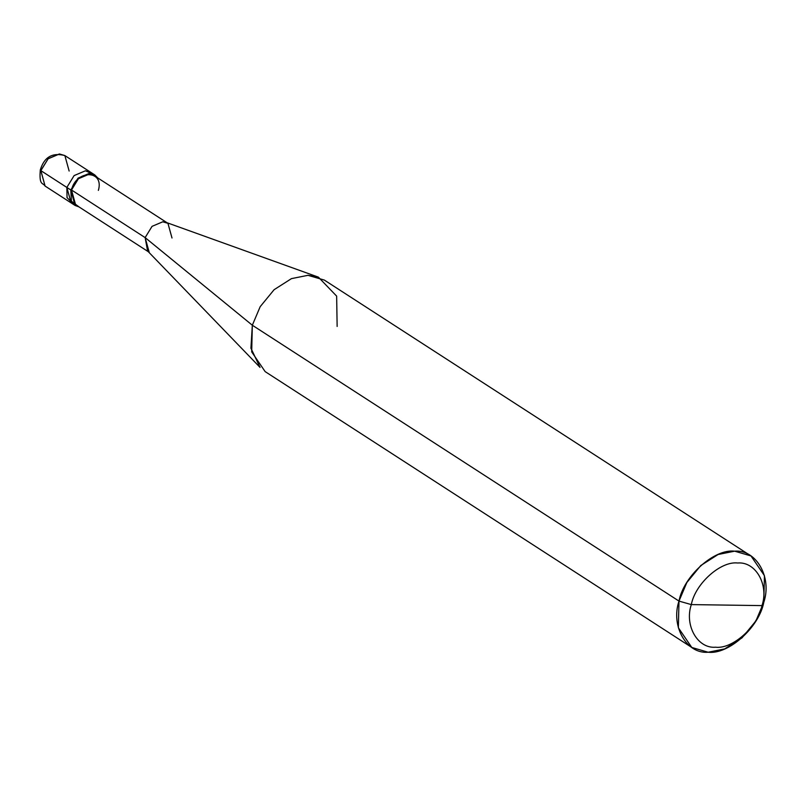 <?xml version="1.0" encoding="UTF-8"?>
<svg xmlns="http://www.w3.org/2000/svg" width="806" height="806" viewBox="0 0 806 806"><rect width="100%" height="100%" fill="white"/><g stroke="black" fill="none" stroke-linecap="round" stroke-linejoin="round"><path stroke-width="1.21" d="M148.324 251.724L75.562 204.684L71.502 189.994L70.797 189.984L78.061 178.136L89.355 173.35L97.748 177.924L94.796 174.932L89.355 173.35L78.061 178.136L70.797 189.984L66.848 187.435L74.122 175.587L85.406 170.801L90.846 172.383L85.406 170.801L74.122 175.587L66.848 187.435L74.122 175.587L85.406 170.801L92.66 173.905L85.406 170.801L74.122 175.587L66.848 187.435L71.119 202.89L66.848 187.435L40.874 170.64L45.086 186.065L40.814 170.6L45.086 186.065L40.874 170.64L66.848 187.435L67.049 197.641L73.255 203.928L67.049 197.641L66.848 187.435L70.797 189.984L75.069 205.449L79.008 206.91L71.412 201.188L70.797 189.984L71.502 189.994L145.14 237.609L149.201 252.298M69.145 171.043L64.873 155.588L59.372 153.966L48.078 158.752L40.814 170.6L48.078 158.752L59.372 153.966L64.812 155.548C52.33 152.334 44.159 157.13 40.3 169.945L40.874 170.64L40.3 169.945C39.041 185.964 42.758 182.287 45.086 186.065M64.873 155.588L59.422 153.996L48.138 158.792L40.874 170.64L48.138 158.792L59.422 153.996L64.873 155.588L94.796 174.932M691.316 604.601C695.205 583.745 720.705 560.865 737.702 563.001C755.675 561.369 769.035 584.803 761.992 605.608L691.316 604.601C684.274 625.406 697.633 648.84 715.607 647.208C732.594 649.344 758.103 626.463 761.992 605.608L763.796 602.314C759.131 627.34 728.523 654.794 708.142 652.235C686.561 654.19 670.532 626.071 678.984 601.095L678.36 627.763L691.8 647.47L708.142 652.235L724.675 648.911L742.004 637.868L755.937 620.872L763.796 602.314L764.431 575.645L750.98 555.938L734.649 551.173L718.106 554.498L700.777 565.54L686.843 582.537L678.984 601.095L691.316 604.601L761.992 605.608C758.103 626.463 732.594 649.344 715.607 647.208C697.633 648.84 684.274 625.406 691.316 604.601L678.984 601.095L252.328 325.231L250.928 348.202L260.046 367.405L147.589 250.968L145.14 237.609L252.328 325.231L678.984 601.095C683.649 576.068 714.257 548.614 734.649 551.173C756.219 549.218 772.249 577.338 763.796 602.314L761.992 605.608C769.035 584.803 755.675 561.369 737.702 563.001C720.705 560.865 695.205 583.745 691.316 604.601M691.8 647.47L265.144 371.606L251.694 351.91L252.328 325.231L145.14 237.609L71.502 189.994L78.404 178.741L89.134 174.187L94.302 175.698L167.064 222.748M98.362 190.387C104.508 169.764 76.177 169.351 71.502 189.994M172 238.002L167.94 223.312L162.772 221.801L152.042 226.355L145.14 237.609L152.042 226.355L162.772 221.801L166.066 222.385L318.4 277.153L307.993 275.309L291.45 278.634L274.121 289.686L260.187 306.673L252.328 325.231L260.187 306.673L274.121 289.686L291.45 278.634L307.993 275.309L324.324 280.075L750.98 555.938M337.14 326.45L336.646 296.114L318.4 277.153M45.146 186.095L75.069 205.449"/></g></svg>
